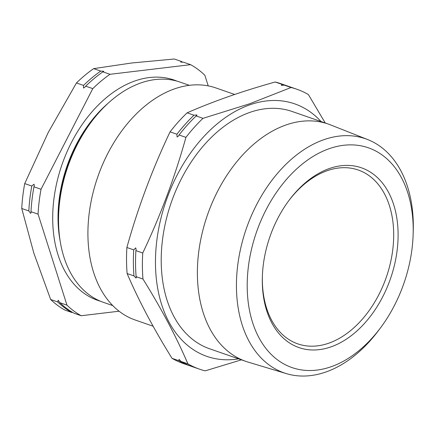<?xml version="1.0" encoding="UTF-8"?>
<svg xmlns="http://www.w3.org/2000/svg" width="435" height="435" viewBox="0 0 435 435"><rect width="100%" height="100%" fill="white"/><g stroke="black" fill="none" stroke-linecap="round" stroke-linejoin="round"><path stroke-width="0.65" d="M57.73 301.95L50.65 299.487A137.422 92.182 -70.8 0 0 64.88 310.063L71.965 312.52A137.422 92.182 -70.8 0 1 57.73 301.95L58.17 300.297L58.605 300.612M33.963 186.8A137.422 92.182 109.2 0 0 30.994 211.698L31.075 212.666L30.553 213.346L28.83 210.948A137.422 92.182 -70.8 0 1 31.798 186.044L34.033 184.184L34.294 185.642L33.963 186.8L41.042 189.258L92.78 88.631A137.422 92.182 -70.8 0 1 109.979 74.303L190.612 64.674A137.422 92.182 -70.8 0 1 204.847 75.244L208.224 85.88M103.606 71.253L102.899 71.84A137.422 92.182 109.2 0 0 85.695 86.168L84.716 87.381L83.466 88.033L83.531 85.418A137.422 92.182 -70.8 0 1 100.735 71.09L103.606 71.253L103.731 71.563M190.612 64.674L183.532 62.21L180.655 62.053L181.368 61.46A137.422 92.182 -70.8 0 1 182.738 62.238M190.492 366.036L183.646 363.655A148.183 99.403 -70.8 0 1 172.037 358.337C153.713 328.909 138.738 300.639 127.112 273.533A148.183 99.403 -70.8 0 1 126.884 247.493C137.928 207.783 152.321 169.242 170.063 131.859A148.183 99.403 -70.8 0 1 187.121 112.828C200.111 107.13 213.955 101.703 228.641 96.537C243.339 91.415 258.863 86.57 275.219 82.003L282.065 84.379L281.331 85.39L284.229 85.135L291.075 87.511L249.554 103.802L202.976 118.342A148.183 99.403 109.2 0 0 185.919 137.368C174.875 177.078 160.482 215.619 142.745 253.001A148.183 99.403 109.2 0 0 142.974 279.042C161.293 308.475 176.267 336.739 187.898 363.845A148.183 99.403 109.2 0 0 199.502 369.163L192.656 366.787A148.183 99.403 -70.8 0 1 181.047 361.469L179.041 359.343L178.883 360.713A148.183 99.403 109.2 0 0 190.492 366.036A148.183 99.403 109.2 0 0 191.574 366.4M136.122 276.665A148.183 99.403 -70.8 0 1 135.899 250.62L136.106 249.309L135.704 247.863L133.735 249.869A148.183 99.403 109.2 0 0 133.964 275.915L135.97 278.036L136.362 277.568L136.122 276.665L142.974 279.042M179.073 134.991A148.183 99.403 -70.8 0 1 196.131 115.96L196.865 114.949L193.966 115.21A148.183 99.403 109.2 0 0 176.909 134.241L177.099 136.998L178.339 136.166L179.073 134.991L185.919 137.368M196.908 115.471L196.865 114.949M284.229 85.135A148.183 99.403 -70.8 0 1 289.906 86.826L296.757 89.208A148.183 99.403 109.2 0 0 291.075 87.511M112.817 305.615L103.481 302.374A116.602 78.213 -70.8 0 1 63.918 257.058A116.602 78.213 -70.8 0 1 58.6 215.988A116.602 78.213 -70.8 0 1 91.236 122.039A116.602 78.213 -70.8 0 1 180.008 82.084L189.339 85.331M100.594 301.27A116.602 78.213 -70.8 0 1 58.083 255.03A116.602 78.213 -70.8 0 1 81.834 125.008A116.602 78.213 -70.8 0 1 177.061 81.16M321.035 121.534A133.67 89.67 109.2 0 0 249.761 104.846A133.67 89.67 109.2 0 0 155.632 254.644A133.67 89.67 109.2 0 0 238.597 358.853M199.502 369.163A148.183 99.403 109.2 0 0 205.179 370.859L241.436 359.837M329.251 148.672A116.324 78.034 109.2 0 0 247.2 286.741A116.324 78.034 109.2 0 0 331.155 366.721A116.324 78.034 109.2 0 0 380.598 327.718A116.324 78.034 109.2 0 0 413.152 233.997A116.324 78.034 109.2 0 0 329.251 148.672M380.598 327.718L378.564 330.448A123.931 83.134 -70.8 0 1 325.886 372.001A123.931 83.134 -70.8 0 1 286.431 373.638A123.931 83.134 -70.8 0 1 238.554 259.429A123.931 83.134 -70.8 0 1 323.863 139.689A123.931 83.134 -70.8 0 1 367.738 139.591A123.931 83.134 -70.8 0 1 413.25 230.593L413.152 233.997M329.425 168.514A95.151 63.831 -70.8 0 1 398.101 233.938A95.151 63.831 -70.8 0 1 330.981 346.88A95.151 63.831 -70.8 0 1 262.349 277.084A95.151 63.831 -70.8 0 1 288.981 200.421A95.151 63.831 -70.8 0 1 329.425 168.514M262.37 276.383A92.03 61.732 109.2 0 0 297.817 343.873A92.03 61.732 109.2 0 0 328.768 343.193A92.03 61.732 109.2 0 0 391.908 255.535A92.03 61.732 109.2 0 0 358.217 170.003A92.03 61.732 109.2 0 0 327.261 170.683A92.03 61.732 109.2 0 0 288.563 200.986M153.109 326.223L135.274 320.029A122.844 82.405 -70.8 0 1 90.295 205.858A122.844 82.405 -70.8 0 1 174.582 88.849A122.844 82.405 -70.8 0 1 215.896 87.941L234.666 94.46M367.738 139.591L330.475 124.867A125.617 84.265 109.2 0 0 328.246 124.04L292.075 111.474A125.617 84.265 109.2 0 0 249.826 112.399A125.617 84.265 109.2 0 0 163.642 232.045A125.617 84.265 109.2 0 0 209.632 348.788L245.808 361.36A125.617 84.265 109.2 0 0 248.064 362.089L286.431 373.638M328.246 124.04A125.617 84.265 109.2 0 0 286.002 124.965A125.617 84.265 109.2 0 0 199.817 244.611A125.617 84.265 109.2 0 0 245.808 361.36M181.047 361.469L187.898 363.845M172.037 358.337L178.883 360.713M127.112 273.533L133.964 275.915M135.899 250.62L142.745 253.001M126.884 247.493L133.735 249.869M170.063 131.859L176.909 134.241M196.131 115.96L202.976 118.342M187.121 112.828L193.966 115.21M325.249 122.996L308.361 94.525A148.183 99.403 109.2 0 0 296.757 89.208M288.824 86.462A148.183 99.403 109.2 0 0 287.747 86.076A148.183 99.403 109.2 0 0 282.065 84.379M275.219 82.003A148.183 99.403 -70.8 0 1 280.896 83.699L287.747 86.076M50.65 299.487L33.854 253.17L21.75 208.485A137.422 92.182 -70.8 0 1 24.719 183.586L48.241 132.457L76.451 82.96A137.422 92.182 -70.8 0 1 93.65 68.632L131.626 62.999L174.288 59.002L181.368 61.46M21.75 208.485L28.83 210.948M24.719 183.586L31.798 186.044M76.451 82.96L83.531 85.418M93.65 68.632L100.735 71.09M58.17 300.297L59.894 302.7A137.422 92.182 109.2 0 0 74.124 313.271L81.209 315.734A137.422 92.182 -70.8 0 1 66.974 305.158L38.073 214.156A137.422 92.182 -70.8 0 1 41.042 189.258M119.098 311.204L81.209 315.734M59.894 302.7L66.974 305.158M30.994 211.698L38.073 214.156M85.695 86.168L92.78 88.631M102.899 71.84L109.979 74.303M60.16 241.066A111.849 75.027 -70.8 0 1 108.01 103.329M58.6 215.988L58.66 213.862A111.849 75.027 -70.8 0 1 89.963 123.747L91.236 122.039"/></g></svg>
